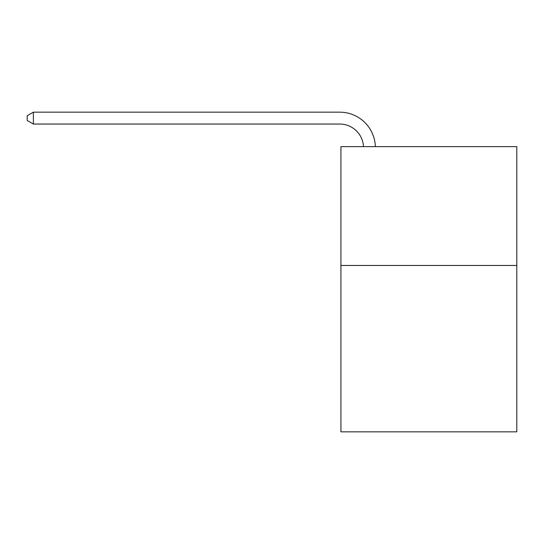 <?xml version="1.0" encoding="UTF-8"?>
<svg xmlns="http://www.w3.org/2000/svg" width="544" height="544" viewBox="0 0 544 544"><rect width="100%" height="100%" fill="white"/><g stroke="black" fill="none" stroke-linecap="round" stroke-linejoin="round"><path stroke-width="0.82" d="M516.8 265.465L516.8 431.834L340.925 431.834L340.925 146.628L516.8 146.628L516.8 265.465L340.925 265.465M363.474 146.628A23.766 23.766 -145.3 0 0 339.735 124.052L33.381 124.052L27.2 120.482L27.2 115.729L33.381 112.166L339.735 112.166A35.652 35.652 34.7 0 1 375.367 146.628M33.381 112.166L33.381 124.052"/></g></svg>
